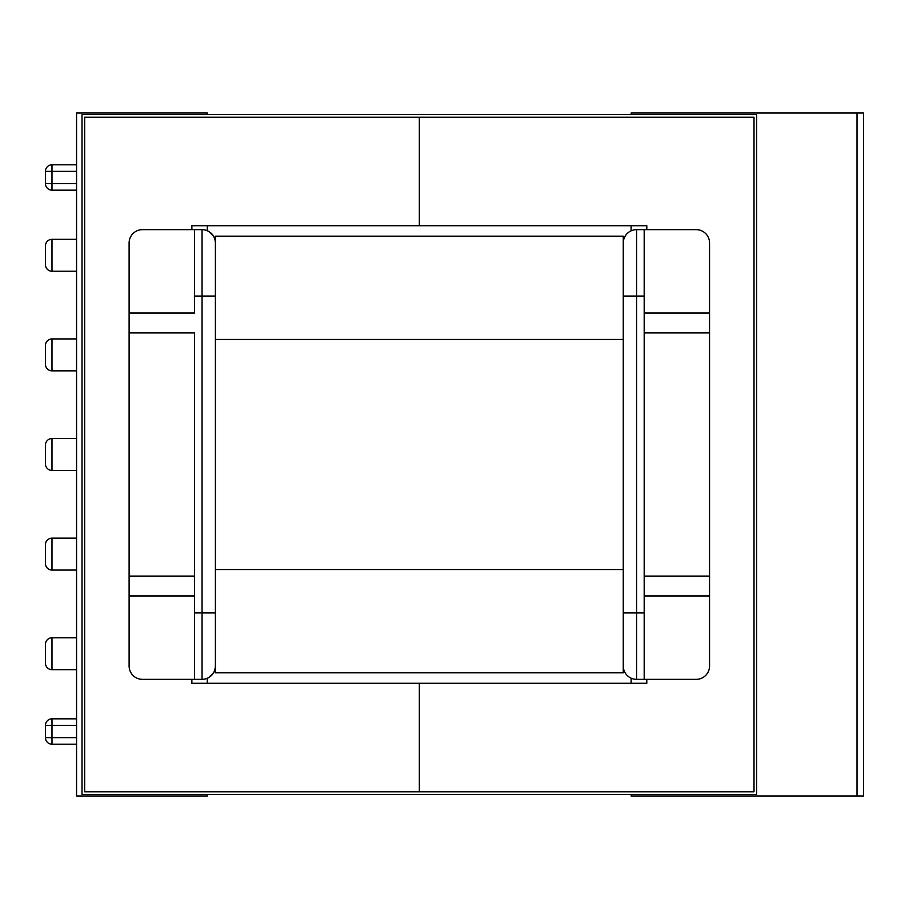 <?xml version="1.0" encoding="UTF-8"?>
<svg xmlns="http://www.w3.org/2000/svg" width="909" height="909" viewBox="0 0 909 909"><rect width="100%" height="100%" fill="white"/><g stroke="black" fill="none" stroke-linecap="round" stroke-linejoin="round"><path stroke-width="1.36" d="M45.45 463.908A6.533 6.533 0 0 0 51.983 470.453L51.983 438.547A6.533 6.533 0 0 0 45.45 445.092L45.45 463.908L45.45 445.092A6.533 6.533 0 0 1 51.983 438.547L76.561 438.547M51.983 470.453L76.561 470.453M45.45 644.322L45.45 663.138L45.45 644.322A6.533 6.533 0 0 1 51.983 637.777L51.983 669.683A6.533 6.533 0 0 1 45.45 663.138A6.533 6.533 0 0 0 51.983 669.683L76.561 669.683M45.45 544.707L45.45 563.523L45.45 544.707A6.533 6.533 0 0 1 51.983 538.162L51.983 570.068A6.533 6.533 0 0 1 45.45 563.523A6.533 6.533 0 0 0 51.983 570.068L76.561 570.068M51.983 538.162L76.561 538.162M51.983 637.777L76.561 637.777M45.45 264.678A6.533 6.533 0 0 0 51.983 271.223L51.983 239.317A6.533 6.533 0 0 0 45.45 245.862L45.45 264.678L45.45 245.862A6.533 6.533 0 0 1 51.983 239.317L76.561 239.317M51.983 338.932A6.533 6.533 0 0 0 45.45 345.477L45.45 364.293L45.45 345.477A6.533 6.533 0 0 1 51.983 338.932L76.561 338.932L51.983 338.932L51.983 370.838A6.533 6.533 0 0 1 45.45 364.293M51.983 370.838L76.561 370.838M51.983 271.223L76.561 271.223M207.297 794.432L207.297 795.966L76.561 795.966L76.561 113.034L207.297 113.034L207.297 114.568M194.481 229.647L202.059 229.647A13.34 13.34 0 0 1 215.399 242.976L215.399 296.061L194.481 296.061L194.481 229.647L142.452 229.647A13.34 13.34 0 0 0 129.112 242.976L129.112 313.048L194.481 313.048L194.481 296.061M631.119 114.568L631.119 113.034L863.55 113.034L863.55 795.966L863.55 113.034M194.481 576.079L194.481 679.353L142.452 679.353A13.34 13.34 0 0 1 129.112 666.024L129.112 576.079L194.481 576.079L194.481 332.921L129.112 332.921L129.112 313.048M129.112 332.921L129.112 576.079M207.297 683.273L207.297 678.284C212.422 675.796 215.126 671.717 215.399 666.024L215.399 612.939L194.481 612.939M631.119 678.171L631.119 683.273M631.119 794.432L631.119 795.966L863.55 795.966M631.119 230.829L631.119 225.727M207.297 225.727L207.297 230.716C212.422 233.204 215.126 237.283 215.399 242.976A13.34 13.34 0 0 0 202.059 229.647L202.059 679.353L194.481 679.353M636.607 229.647L636.607 296.061L623.267 296.061L623.267 242.976A13.34 13.34 0 0 1 636.607 229.647L644.186 229.647L644.186 296.061L636.607 296.061L636.607 612.939L623.267 612.939L623.267 666.024A13.34 13.34 0 0 0 636.607 679.353L644.186 679.353L644.186 595.952L709.554 595.952L709.554 332.921L644.186 332.921L644.186 595.952M644.186 332.921L644.186 313.048L709.554 313.048L709.554 242.976A13.34 13.34 0 0 0 696.214 229.647L644.186 229.647M709.554 313.048L709.554 332.921M709.554 595.952L709.554 666.024A13.34 13.34 0 0 1 696.214 679.353L644.186 679.353M644.186 296.061L644.186 313.048M76.561 171.347L51.983 171.347L51.983 164.802L76.561 164.802M76.561 190.163L51.983 190.163L76.561 190.163L51.983 190.163L51.983 183.629L76.561 183.629M51.983 190.163A6.533 6.533 0 0 1 45.45 183.629L45.45 171.347A6.533 6.533 0 0 1 51.983 164.802M709.554 576.079L644.186 576.079M194.481 595.952L129.112 595.952M76.561 718.837L51.983 718.837L51.983 725.371L76.561 725.371M76.561 737.654L51.983 737.654L51.983 744.198L76.561 744.198M45.45 737.654L45.45 725.371L45.45 737.654A6.533 6.533 0 0 0 51.983 744.198A6.533 6.533 0 0 1 45.45 737.654L51.983 737.654L51.983 725.371L45.45 725.371A6.533 6.533 0 0 1 51.983 718.837A6.533 6.533 0 0 0 45.45 725.371A6.533 6.533 0 0 1 51.983 718.837A6.533 6.533 0 0 0 45.45 725.371M215.399 666.024A13.34 13.34 0 0 1 202.059 679.353A13.34 13.34 0 0 0 215.399 666.024M215.399 339.455L215.399 236.181L623.267 236.181L623.267 339.455L215.399 339.455L215.399 672.819L623.267 672.819L623.267 339.455M623.267 672.819L215.399 672.819M191.867 679.353L191.867 683.273L419.333 683.273L419.333 791.784L84.673 791.784L84.673 117.216L419.333 117.216L419.333 225.727L191.867 225.727L191.867 229.647M756.652 114.568L82.015 114.568L82.015 794.432L756.652 794.432L756.652 114.568M646.799 679.353L646.799 683.273L419.333 683.273L419.333 791.784L754.004 791.784L754.004 117.216L419.333 117.216L419.333 225.727L646.799 225.727L646.799 229.647M857.017 795.966L857.017 113.034M644.186 612.939L636.607 612.939L636.607 679.353M45.45 171.347L51.983 171.347L51.983 183.629L45.45 183.629M623.267 569.545L215.399 569.545M213.16 235.59L208.888 231.534M208.888 677.466L213.16 673.41"/></g></svg>
